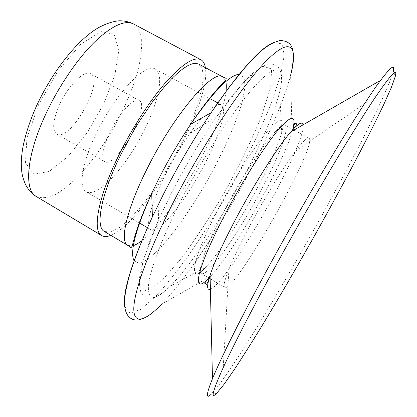 <?xml version="1.0" encoding="UTF-8"?>
<svg xmlns="http://www.w3.org/2000/svg" width="417" height="417" viewBox="0 0 417 417"><rect width="100%" height="100%" fill="white"/><g stroke="black" fill="none" stroke-linecap="round" stroke-linejoin="round"><path stroke-width="0.31" stroke-dasharray="2.08 1.56" d="M109.739 132.538C102.467 148.499 100.805 158.22 104.75 161.707C115.697 169.203 151.298 106.027 139.215 100.544C134.29 96.932 118.897 113.262 109.739 132.538M59.746 104.245C52.855 120.132 51.833 130.068 56.67 134.055C69.915 142.859 105.053 80.507 90.661 73.741C84.667 69.556 68.497 85.094 59.746 104.245M96.051 133.836C81.758 163.198 78.297 187.869 86.293 191.794C96.473 197.481 121.123 172.211 138.825 140.618C156.683 109.113 165.533 74.94 155.395 69.175C145.861 61.852 114.675 94.362 96.051 133.836M165.903 173.555L159.143 187.858C148.905 212.149 146.143 226.092 150.845 229.689C158.246 233.728 180.999 206.66 199.024 174.541C217.163 142.489 228.532 109.009 221.245 104.766C215.735 102.608 205.237 112.194 189.756 133.529C181.192 145.773 173.237 159.117 165.903 173.555M250.289 224.883C240.75 242.83 233.624 257.633 228.917 269.309C224.539 280.38 223.168 286.411 224.805 287.407C234.521 293.287 318.989 143.406 308.924 138.136C307.225 137.256 302.773 141.551 295.57 151.032C283.967 166.347 265.379 196.537 250.289 224.883M216.569 393.445L211.132 394.294L218.967 385L230.121 369.227C238.884 356.045 248.553 340.877 259.129 323.717C275.569 296.68 292.494 267.782 309.888 237.018C327.194 206.207 343.149 176.761 357.765 148.692C366.96 130.761 374.93 114.633 381.67 100.309L389.384 82.597L393.278 71.083L395.368 76.175M104.38 231.487L110.641 232.029L118.996 227.943L128.874 219.764L139.7 208.135L150.938 193.764L162.088 177.376L172.695 159.701L182.323 141.478L190.564 123.448L197.032 106.392L201.375 91.109L203.256 78.422L202.422 69.159L198.716 64.088M110.833 235.329C144.803 222.433 211.909 103.359 205.352 67.617M171.465 192.967L158.486 220.082L143.047 260.682L139.294 285.108L146.289 291.321L161.395 281.115L181.531 258.123C196.459 237.888 211.289 215.099 226.024 189.756C240.072 164.027 251.884 139.539 261.464 116.286L270.701 87.158L271.608 68.946L262.668 66.178L243.721 82.045L216.986 116.28C200.885 139.612 185.711 165.174 171.465 192.967M181.765 199.071C161.775 238.107 149.484 271.368 148.363 286.615C148.212 300.928 155.395 300.876 169.912 286.443C206.467 250.247 267.641 141.697 279.671 91.677C285.332 68.696 278.952 61.502 258.962 81.758C239.108 101.811 206.394 150.928 181.765 199.071M218.883 207.817C191.049 260.698 187.41 287.485 205.795 267.073C228.568 243.721 273.505 163.985 281.689 132.408C285.645 116.984 281.178 116.286 268.287 130.323C255.465 145.09 235.011 176.975 218.883 207.817M224.565 210.236C206.066 245.321 196.881 271.884 201.453 273.604C207.244 276.502 231.862 242.777 253.088 205.008C274.402 167.295 290.503 128.764 285.025 125.314C280.537 120.07 249.137 163.016 224.565 210.236M210.392 289.169C228.151 283.133 307.001 143.219 302.971 124.897M208.985 278.056L210.637 276.294C234.792 250.2 282.273 165.95 292.077 131.777L292.729 129.447M209.058 278.097L210.637 276.294L161.598 304.248C205.597 258.926 274.615 136.458 290.592 75.347L292.077 131.777L292.807 129.489M124.735 306.526L130.151 313.214L140.956 309.278L155.677 296.393C166.925 284.066 178.867 268.996 191.507 251.19C204.215 232.347 216.637 212.383 228.777 191.309C246.483 159.44 261.819 127.508 272.661 99.444L280.808 74.351L284.206 55.086L281.975 43.806L273.448 42.633M134.112 260.969L139.252 263.346L147.404 259.624L157.824 250.544C173.217 234.49 191.612 208.166 207.911 179.55C223.95 150.782 236.939 121.42 242.699 99.934L245.071 86.319L244.034 77.416L239.337 74.252M127.722 245.384L132.147 245.91M141.921 240.63C171.934 217.94 222.115 128.889 225.983 91.464M225.435 80.372L222.694 76.853M36.331 196.527C41.434 198.508 47.59 197.95 54.809 194.848C62.414 190.449 70.395 184.121 78.74 175.865C91.495 162.072 103.343 145.715 114.289 126.789C124.808 107.622 132.663 89.014 137.855 70.963C140.597 59.548 141.879 49.446 141.702 40.657C140.618 32.88 137.907 27.319 133.57 23.983M38.692 104.38L26.912 137.912L25.479 162.786L33.803 174.254L49.185 171.46L68.138 156.401L87.289 132.549L103.703 103.963L114.899 74.992L118.855 50.228L114.253 34.366L101.013 31.562L81.007 43.999L58.38 70.212L38.692 104.38M56.67 134.055L104.75 161.707M90.661 73.741L139.215 100.544M86.293 191.794L139.294 222.907M147.462 227.703L150.845 229.689M155.395 69.175L209.464 98.396M217.794 102.9L221.245 104.766M159.143 187.858L158.486 220.082L150.48 239.316C146.044 251.378 142.895 261.376 141.035 269.319C138.97 277.654 138.866 285.098 140.727 291.634C146.284 301.6 156.01 299.87 169.912 286.443L205.795 267.073C199.024 273.588 201.119 273.411 201.453 273.604L209.079 278.113M189.756 133.529L216.986 116.28L229.293 99.465C237.309 89.426 244.237 81.555 250.064 75.847C256.127 69.764 262.439 65.823 268.996 64.025C280.396 63.619 283.956 72.834 279.671 91.677L281.689 132.408C283.753 123.244 284.686 125.126 285.025 125.314L292.828 129.499M210.152 278.749L224.805 287.407M293.928 130.088L308.924 138.136M228.917 269.309L223.215 367.622M295.57 151.032L376.723 95.232M141.009 319.182C147.107 317.035 153.967 312.057 161.598 304.248"/><path stroke-width="0.63" d="M274.219 268.579C250.872 311.463 233.869 344.478 223.215 367.622C212.613 391.11 210.397 399.715 216.569 393.445L224.023 384.354L234.781 368.873C243.278 355.915 252.697 340.991 263.033 324.103C279.129 297.472 295.742 269.007 312.87 238.701C329.92 208.349 345.667 179.393 360.111 151.835C369.207 134.248 377.098 118.459 383.776 104.479L391.448 87.257L395.368 76.175C397.537 67.648 391.318 74.002 376.723 95.232C355.399 126.403 311.291 200.587 274.219 268.579M393.278 71.083C394.993 63.744 390.776 66.814 380.632 80.304C361.393 105.71 311.077 188.818 268.767 266.718C241.422 316.884 220.739 358.432 212.472 378.699C206.186 394.367 205.737 399.564 211.132 394.294M222.694 76.853L198.716 64.088L195.834 63.332L192.268 63.801L188.046 65.537L183.219 68.56L177.84 72.86L171.981 78.412L165.742 85.151L152.507 101.811L139.08 121.79L132.606 132.585L120.763 154.775C100.883 194.947 95.123 227.109 104.38 231.487L127.722 245.384C119.481 241.625 126.414 209.902 146.701 169.573C173.561 114.956 213.431 68.555 222.694 76.853L225.269 78.12C227.062 78.193 226.348 79.777 223.131 82.858C221.245 84.865 218.518 87.434 210.012 97.714C204.054 105.136 197.595 114.008 190.626 124.329C179.049 141.577 168.332 159.925 158.486 179.373L151.72 193.363C135.468 229.824 129.593 252.358 134.112 260.969M205.352 67.617C204.721 63.655 203.225 61.018 200.853 59.704C194.098 56.457 182.552 63.827 166.227 81.815C150.443 99.804 132.33 127.711 118.892 155.093C98.011 197.34 92.053 231.008 101.738 235.584C104.088 236.929 107.117 236.846 110.833 235.329M302.971 124.897C302.273 121.159 298.254 123.468 290.91 131.824C278.118 146.393 254.344 183.688 235.605 219.248C222.975 243.304 214.463 261.98 210.074 275.267C206.728 285.88 206.832 290.513 210.392 289.169M292.729 129.447C296.523 114.321 291.582 114.592 277.91 130.266C264.289 146.654 242.699 180.733 225.477 213.504C211.065 241.302 202.271 261.694 199.107 274.673C196.933 285.885 200.228 287.011 208.985 278.056M273.448 42.633C260.26 47.83 239.478 71.182 211.101 112.689L228.975 87.445L245.457 67.043L258.363 53.637C265.321 46.798 272.53 42.44 279.995 40.558C287.131 40.657 291.327 43.639 292.583 49.498C293.891 55.842 293.224 64.458 290.592 75.347C298.019 47.121 291.728 36.065 267.959 59.256C244.398 82.113 203.704 142.692 173.352 202.261C148.723 250.523 134.31 290.717 133.8 307.928C133.362 325.119 145.053 321.241 161.598 304.248M239.337 74.252C229.631 74.846 213.395 91.542 190.626 124.329L211.101 112.689C193.79 138.715 177.626 166.456 162.614 195.912L152.372 216.908C131.558 262.684 122.348 292.552 124.735 306.526M132.147 245.91C134.9 245.321 138.157 243.559 141.921 240.63M225.983 91.464C226.54 86.726 226.358 83.03 225.435 80.372M36.331 196.527C31.728 193.551 28.106 189.511 25.463 184.403C23.185 179.289 21.872 174.238 21.517 169.245C21.21 163.094 20.954 160.529 22.549 149.072C25.067 135.483 29.748 121.039 36.597 105.73C50.869 74.93 72.636 45.635 93.074 31.124C104.969 22.706 117.688 20.23 121.608 20.85C125.871 21.09 129.859 22.132 133.57 23.983C124.719 19.625 111.511 25.833 93.934 42.602C77.041 59.443 58.714 86.418 46.058 113.507C26.354 155.275 23.748 190.188 36.331 196.527L101.738 235.584M139.294 222.907L147.462 227.703M209.464 98.396L217.794 102.9M209.079 278.113L210.152 278.749M292.828 129.499L293.928 130.088M209.058 278.097C202.391 285.119 205.508 282.752 205.456 283.841C206.342 283.753 206.415 287.417 210.074 275.267L212.472 378.699M292.807 129.489C295.356 120.148 294.949 124.047 295.851 123.437C296.232 124.24 299.406 122.405 290.91 131.824L380.632 80.304M127.722 245.384L130.135 246.932C131.126 248.423 132.111 246.994 133.08 242.647C133.821 239.994 134.608 236.335 138.997 223.736C142.26 214.791 146.503 204.669 151.72 193.363L152.372 216.908C141.488 240.666 133.591 261.094 128.681 278.196C126.627 286.578 125.449 292.135 125.147 294.861L124.594 304.483C125.163 318.155 133.815 321.976 141.009 319.182M133.57 23.983L200.853 59.704"/></g></svg>
